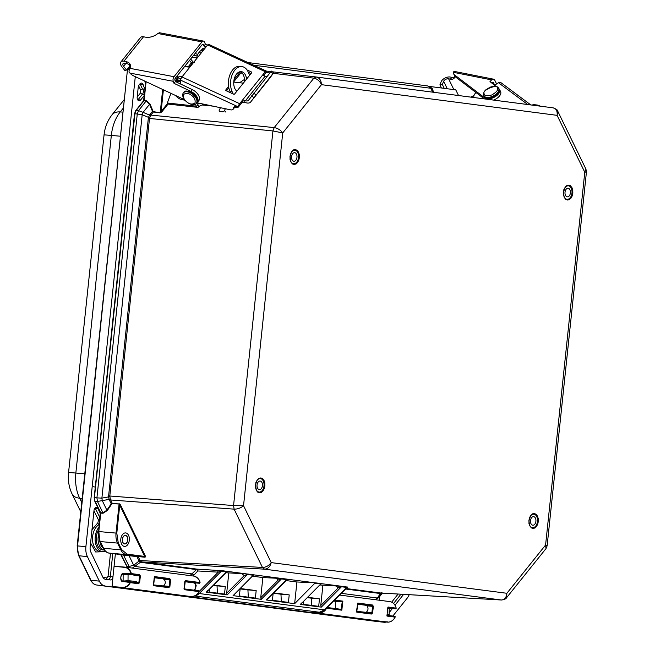 <?xml version="1.0" encoding="UTF-8"?>
<svg xmlns="http://www.w3.org/2000/svg" width="655" height="655" viewBox="0 0 655 655"><rect width="100%" height="100%" fill="white"/><g stroke="black" fill="none" stroke-linecap="round" stroke-linejoin="round"><path stroke-width="0.98" d="M568.925 185.144C571.831 186.798 568.794 183.777 572.02 187.756C573.215 192.406 572.609 187.019 572.847 193.2C571.545 197.908 573.731 192.889 570.914 198.285C567.836 200.553 571.332 199.145 567.361 200.029C564.446 198.375 567.484 201.404 564.258 197.417C563.063 192.766 563.677 198.154 563.439 191.972C564.741 187.264 562.547 192.283 565.371 186.888C568.45 184.62 564.946 186.028 568.925 185.144M259.388 492.806C256.482 491.144 259.519 494.173 256.293 490.186C255.098 485.535 255.704 490.923 255.466 484.749C256.776 480.041 254.582 485.06 257.399 479.665C260.477 477.397 256.981 478.797 260.96 477.913C263.867 479.575 260.829 476.545 264.055 480.533C265.25 485.183 264.645 479.796 264.882 485.969C263.572 490.685 265.766 485.658 262.95 491.053C259.871 493.321 263.367 491.921 259.388 492.806M295.471 149.545C298.377 151.199 295.348 148.177 298.565 152.156C299.761 156.807 299.155 151.42 299.392 157.601C298.09 162.309 300.277 157.29 297.46 162.686C294.382 164.954 297.886 163.545 293.907 164.43C291 162.776 294.029 165.805 290.812 161.818C289.608 157.167 290.222 162.555 289.985 156.373C291.287 151.665 289.092 156.684 291.917 151.289C294.996 149.021 291.491 150.429 295.471 149.545M532.842 528.405C529.936 526.743 532.974 529.772 529.748 525.785C528.552 521.134 529.158 526.522 528.921 520.348C530.222 515.641 528.036 520.659 530.853 515.264C533.931 512.996 530.435 514.396 534.406 513.512C537.321 515.174 534.283 512.144 537.509 516.132C538.705 520.782 538.099 515.395 538.328 521.568C537.026 526.276 539.221 521.257 536.404 526.653C533.326 528.921 536.822 527.521 532.842 528.405M553.033 107.829L316.234 77.003C319.468 77.748 321.204 80.303 321.449 84.667C319.787 81.007 317.266 78.837 313.884 78.158L274.208 127.594C277.663 128.192 280.496 129.968 282.723 132.924L272.93 130.951L233.565 505.545L243.537 505.701C240.762 508.034 237.618 509.181 234.105 509.148L262.459 567.435C265.922 567.377 268.837 565.773 271.211 562.604C270.073 566.812 267.838 568.999 264.505 569.162L501.304 599.996C504.563 599.816 506.421 597.581 506.872 593.283L545.59 545.025L547.13 545.861L546.016 548.571L545.59 545.025L584.776 172.24L585.947 169.146L586.438 171.929L584.776 172.24L557.102 115.345C557.552 111.072 556.193 108.566 553.033 107.829L316.332 77.012M553.082 107.838C556.3 109.017 557.855 110.146 557.765 111.211L557.102 115.345L321.449 84.667L282.723 132.924L243.537 505.701L271.211 562.604L506.872 593.283L506.569 597.72C506.045 598.866 504.342 599.628 501.452 600.005L501.861 599.988M321.744 583.752L314.826 583.277A1.719 1.335 97.4 0 1 315.759 582.885L296.92 581.984L285.916 580.551M335.909 585.979L338.324 587.789L342.409 586.356L319.984 584.989M120.864 554.032L121.167 554.818L123.508 555.031L129.068 566.46L133.702 565.273L135.143 566.485L191.899 573.878L196.877 569.113L222.356 570.726L246.837 573.952L225.885 572.732M241.81 573.731L244.233 575.54L248.31 574.099L246.837 573.952M275.878 578.168L278.301 579.97L282.379 578.537L262.851 577.546L252.347 576.179M287.61 579.315L285.989 580.256M145.394 556.111L144.689 556.423L119.75 505.136L120.446 504.825L145.394 556.111L145.099 557.217L138.156 556.594L140.162 560.615L141.554 561.859L196.877 569.113M168.089 104.063L161.736 111.98L160.082 112.873L153.36 111.989L150.666 115.403L149.504 118.432L109.811 496.04L110.318 499.274L112.226 503.286L111.219 503.777L111.669 504.096L112.226 503.286L119.087 503.998L112.3 503.687M345.807 588.501L381.095 593.045L380.309 593.463L381.988 592.603M380.768 593.045L501.452 600.005L381.095 593.045M248.31 574.099L254.189 574.869A1.719 1.335 -82.6 0 0 253.256 575.262L247.377 574.492L227.195 594.887L206.423 592.185L227.563 571.504M227.531 571.512L226.589 572.02L221.423 571.119L222.356 570.726M227.973 571.496L226.589 572.02L227.539 571.397M217.337 570.3L218.271 572.159L221.423 571.119L199.235 593.528L324.479 609.838L346.02 588.075M196.787 569.26L197.826 570.963L218.271 572.159L199.014 591.612M137.935 556.406L145.099 557.217M111.669 504.096L107.346 510.482L103.064 513.25L100.739 513.143L98.807 531.565L116.033 533.088L119.087 503.998L119.75 505.136L116.803 533.17L118.252 542.774L121.527 549.504L120.823 549.823A13.763 8.712 -85 0 0 126.513 554.629L144.878 557.02L144.689 556.423L126.996 554.122A0.549 0.426 97.4 0 1 126.513 554.629L109.287 553.115L120.888 554.621L109.262 553.107A1.097 0.852 97.4 0 0 109.287 553.115A13.763 8.712 95 0 1 103.596 548.3A1.097 0.589 154.1 0 1 103.179 548.071C101.517 547.04 100.354 544.657 99.707 540.915M153.507 111.62L160.082 112.873M161.736 111.98L161.122 111.522L167.426 103.662M162.661 89.457L160.238 112.504L161.122 111.522L163.398 89.809M194.412 62.536L193.069 61.955L194.036 62.528L192.423 63.379L189.729 66.671M322.882 585.365L320.762 605.531L321.294 607.136L300.522 604.434L320.066 584.694M314.826 583.277L294.644 603.664L266.454 599.996L287.684 579.315M262.851 577.546L260.731 597.72L261.263 599.325L233.074 595.649L253.256 575.262M273.143 593.455L272.423 600.308L288.429 602.395L289.215 594.896L273.708 592.881M261.263 599.325L281.445 578.93L286.636 579.609L266.454 599.996L267.305 598.572M296.92 581.984L294.644 603.664M240.18 588.509L239.386 596.009L255.393 598.097L256.179 590.597L240.18 588.509M209.403 589.385L209.125 592.071L224.509 594.069L225.295 586.577L213.686 585.062M226.605 571.79L206.423 592.185L207.275 590.761M228.783 573.117L226.663 593.283L227.195 594.887M141.554 561.859L140.481 562.244L140.989 562.367L141.922 561.957L264.505 569.162L262.459 567.435L138.794 560.467L136.903 556.586L129.051 555.71L137.059 556.316M140.162 560.615L139.097 560.983L140.481 562.244L132.351 568.082M301.374 603.009L300.522 604.434L320.704 584.039L321.679 583.752M303.601 601.536L303.306 604.328L318.69 606.333L319.476 598.834L307.784 597.311M123.296 554.834L129.215 555.44M124.622 543.83A4.184 2.653 -85 0 1 122.428 539.384A4.184 2.653 -85 0 1 125.424 535.503A4.184 2.653 -85 0 1 127.7 539.9A4.184 2.653 -85 0 1 124.696 543.838A4.184 2.653 -85 0 1 124.622 543.83M121.527 549.504L126.996 554.122M110.318 499.274L109.131 499.388L109.328 499.88L234.105 509.148L233.565 505.545L108.624 495.917L148.317 118.318L272.93 130.951L274.208 127.594L150.879 115.084L149.815 114.625L152.468 111.325L149.553 104.301L150.06 104.079L152.975 111.104M109.827 496.76L108.624 496.883L109.131 499.388L97.464 501.468L103.064 513.25M150.666 115.403L149.528 115.059L148.513 117.368L149.668 117.72M143.551 101.443L144.133 100.305L146.442 100.608L150.06 104.079M175.908 77.38A4.184 2.653 -85 0 1 175.958 80.368L179.306 76.201L182.368 76.471M192.423 63.379L191.457 62.823L191.055 63.24L192.57 63.748M190.63 59.04L193.069 61.955L191.457 62.823L189.483 60.456M432.488 92.134L431.015 88.294L432.456 89.506L433.512 92.273M433.839 92.314L432.349 89.244L433.815 92.306M374.914 599.661L378.86 597.557L382.405 593.143M281.331 601.47L280.954 594.159L289.215 594.896M248.302 597.172L247.917 589.86L256.179 590.597M217.411 593.152L217.034 585.84L225.295 586.577M194.65 596.009L319.321 612.237L310.65 612.45A1.097 0.696 88.6 0 0 310.789 612.441M311.592 605.408L311.215 598.097L319.476 598.834M127.594 567.459L121.167 554.818L129.051 555.71L133.702 565.273L139.097 560.983L138.794 560.467M100.583 513.16L100.403 511.956M107.346 510.482L106.896 510.163L102.999 512.849L100.698 512.75L95.131 501.288L97.464 501.468L96.915 497.874L101.885 498.127L102.27 500.649L106.896 510.163L111.219 503.777L109.328 499.88M146.442 100.608L138.541 110.638L143.077 112.365L142.184 114.723L137.263 114.003L96.915 497.874L94.582 497.694L94.828 500.502M135.757 111.162L136.215 110.4L138.541 110.638L137.263 114.003L134.758 113.773L136.215 110.4L144.01 100.682L146.286 100.985L149.553 104.301L143.077 112.365L149.528 115.059L149.815 114.625M175.958 80.368L176.588 80.426M253.665 65.205L431.015 88.294L427.723 85.944L247.917 62.536L427.723 85.944M273.413 593.176L280.536 594.159M240.139 588.845L247.508 589.86M213.383 585.365L216.617 585.84M307.482 597.614L310.798 598.097M312.82 613.145L96.588 584.997A1.097 0.852 -82.6 0 0 96.588 584.997A13.567 8.597 -85 0 1 90.971 580.256L79.05 555.759A13.567 8.597 -85 0 1 77.552 545.893L127.258 71.673M128.978 68.742L127.357 70.765L128.863 69.012M386.262 622.045A13.763 8.712 -85 0 1 384.01 622.25A13.763 8.712 -85 0 1 383.904 622.234L96.588 584.997L375.454 621.3A1.097 0.852 -82.6 0 0 375.471 621.3L312.828 613.145M131.278 574.672L124.016 573.452C120.471 571.7 119.325 582.598 123.173 581.501L130.018 581.837L123.369 581.247A3.766 2.915 97.4 0 1 123.279 581.239A3.766 2.915 97.4 0 1 120.872 577.186A3.766 2.915 97.4 0 1 124.163 573.747L138.983 575.393L139.441 574.648L140.383 575.925L139.605 582.688L138.401 583.72L130.32 582.663A10.341 7.999 97.4 0 1 122.624 587.666L191.309 596.607L180.845 595.804L191.309 596.607C195.28 596.165 197.826 594.503 198.956 591.596L184.284 589.688L185.324 580.625L184.857 581.37M409.211 594.691A13.763 8.712 -85 0 1 407.123 598.252L392.836 616.052M429.451 86.427L455.331 89.8A1.654 1.048 -85 0 1 456.019 90.374L458.525 95.524M129.502 66.36L128.929 68.873L127.602 70.584L129.886 65.074M105.029 585.93A13.763 8.712 -85 0 1 99.331 581.132L87.41 556.635A13.763 8.712 -85 0 1 85.895 546.63L135.29 76.651M365.686 612.515L366.292 612.253C368.323 610.28 368.552 608.143 366.964 605.85L365.269 605.138M333.444 600.995L335.319 601.233L335.483 608.585M134.005 581.312L133.301 581.918L138.893 582.418L138.107 582.885L138.401 583.72M154.662 577.44L169.244 579.339L169.71 578.586L170.644 579.863L169.891 579.962L169.154 586.356L163.562 585.865C165.592 583.892 165.821 581.755 164.233 579.462L162.538 578.742M184.988 581.386L199.538 583.277L184.98 581.665M298.909 611.344L298.95 610.935M98.561 530.018A12.052 7.631 95 0 0 96.637 542.667A12.052 7.631 95 0 0 102.966 549.93L104.358 550.02M144.837 81.122A12.052 7.631 95 0 0 145.467 83.734M144.951 88.671A15.483 9.809 -85 0 1 143.183 84.822A3.439 2.178 95 0 0 141.464 83.087A3.439 2.178 95 0 0 139.924 83.897L139.114 84.904A3.439 2.178 95 0 0 138.23 87.238L137.19 97.096A3.439 2.178 95 0 0 139.016 100.796A3.439 2.178 95 0 0 140.629 99.994L144.231 95.499M124.016 573.452L130.984 573.674C129.886 569.948 127.774 567.844 124.647 567.361L114.068 566.305L124.843 567.107L114.068 566.305L115.37 553.901M105.471 551.248A13.837 8.761 -85 0 1 102.827 551.698A13.837 8.761 -85 0 1 95.368 542.348A13.837 8.761 -85 0 1 98.848 527.316M100.313 513.397L97.931 508.591A3.439 2.178 95 0 0 96.432 507.396A3.439 2.178 95 0 0 94.001 510.548L90.144 547.212A6.878 4.356 95 0 0 90.881 552.173L102.72 576.916A6.747 4.274 95 0 0 105.529 579.315L110.441 579.953A3.439 2.178 95 0 0 110.466 579.953A3.439 2.178 95 0 0 112.963 576.809L112.079 586.847L122.477 587.363C125.596 587.478 128.093 585.857 129.968 582.5L123.173 581.501M387.596 621.882L376.854 621.317L387.392 622.127L318.707 613.186C322.727 612.761 325.306 611.099 326.452 608.2L326.108 608.036M389.185 612.597L392.402 608.528M395.006 605.228L403.611 594.363M379.63 596.607L379.245 600.226M335.221 601.225L342.238 601.798L341.181 609.322L341.82 610.198L326.452 608.2L326.157 607.365M357.45 603.836L371.974 605.728L372.433 604.983L373.375 606.26L372.597 613.014L371.393 614.046L371.098 613.219L356.598 611.328L372.597 613.014M356.451 611.312L356.746 612.138L357.786 603.075L356.467 611.312M387.596 608.11L387.015 616.077L387.596 608.11M334.394 600.029L342.868 601.126L341.82 610.198M114.068 566.305L112.963 576.809L110.359 576.58L112.775 553.565M170.644 579.863L169.874 586.626L168.662 587.658L168.368 586.831L153.794 584.931L169.874 586.626M168.662 587.658L153.327 585.66L154.367 576.588L154.433 577.35L154.367 576.588L169.71 578.586M200.004 582.532C199.529 579.397 197.376 577.235 193.544 576.048L193.724 576.072C196.877 576.646 198.989 578.807 200.062 582.565L199.546 583.277L200.004 582.532L185.324 580.625M342.868 601.126L342.238 601.798M373.375 606.26L372.613 606.35L371.884 612.752L366.292 612.253M357.442 604.123L371.974 605.728L372.613 606.35L366.964 605.85M154.711 577.726L169.244 579.339L169.891 579.962L164.233 579.462M132.85 574.853L138.983 575.393L139.621 576.023L138.893 582.418L139.605 582.688M140.383 575.925L133.972 575.516M184.006 588.861L184.849 581.37M183.989 588.861L184.284 589.688M103.416 551.707L95.671 551.968L90.578 543.06M91.978 529.797L97.865 522.805L98.512 520.037L93.968 510.843M177.268 75.677A6.771 4.29 -85 0 1 177.742 78.141M176.056 80.246A4.29 2.718 95 0 0 175.966 77.306M127.037 545.394A6.771 4.29 -85 0 1 124.466 546.409A6.771 4.29 -85 0 1 120.79 539.294A6.771 4.29 -85 0 1 125.654 532.924A6.771 4.29 -85 0 1 129.313 537.992A6.771 4.29 -85 0 1 127.037 545.394M126.317 543.298A4.29 2.718 95 0 0 127.758 538.606A4.29 2.718 95 0 0 125.441 535.389A4.29 2.718 95 0 0 122.354 539.425A4.29 2.718 95 0 0 124.679 543.945A4.29 2.718 95 0 0 126.317 543.298M565.331 187.248A6.771 4.29 -85 0 1 568.311 185.807A6.771 4.29 -85 0 1 571.987 192.93A6.771 4.29 -85 0 1 567.124 199.292A6.771 4.29 -85 0 1 566.518 199.169A6.771 4.29 -85 0 1 564.438 197.351M566.96 196.746A4.29 2.718 95 0 0 567.336 196.827A4.29 2.718 95 0 0 570.423 192.791A4.29 2.718 95 0 0 568.098 188.272A4.29 2.718 95 0 0 565.044 192.005A4.29 2.718 95 0 0 566.96 196.746M530.82 515.624A6.771 4.29 -85 0 1 533.8 514.175A6.771 4.29 -85 0 1 537.477 521.298A6.771 4.29 -85 0 1 532.605 527.668A6.771 4.29 -85 0 1 529.928 525.719M530.722 519.448A4.29 2.718 -85 0 1 533.579 516.648A4.29 2.718 -85 0 1 535.913 521.159A4.29 2.718 -85 0 1 532.826 525.195A4.29 2.718 -85 0 1 530.722 519.448M257.366 480.025A6.771 4.29 -85 0 1 260.346 478.576A6.771 4.29 -85 0 1 264.022 485.699A6.771 4.29 -85 0 1 259.151 492.069A6.771 4.29 -85 0 1 259.044 492.052A6.771 4.29 -85 0 1 256.473 490.12M259.298 489.588A4.29 2.718 -85 0 1 257.047 485.027A4.29 2.718 -85 0 1 260.125 481.048A4.29 2.718 -85 0 1 262.459 485.56A4.29 2.718 -85 0 1 259.372 489.596A4.29 2.718 -85 0 1 259.298 489.588M291.876 151.649A6.771 4.29 -85 0 1 294.856 150.208A6.771 4.29 -85 0 1 298.533 157.331A6.771 4.29 -85 0 1 293.669 163.693A6.771 4.29 -85 0 1 291.221 162.121A6.771 4.29 -85 0 1 290.984 161.752M292.335 160.229A4.29 2.718 -85 0 1 291.811 155.374A4.29 2.718 -85 0 1 294.644 152.672A4.29 2.718 -85 0 1 296.969 157.192A4.29 2.718 -85 0 1 293.882 161.228A4.29 2.718 -85 0 1 292.335 160.229M387.711 608.069A22.049 2.202 0.4 0 1 389.209 608.397L389.168 614.693L386.949 614.865M387.162 614.284A22.049 2.202 0.4 0 1 389.168 614.693M136.674 581.828A22.049 2.202 -179.6 0 0 128.028 580.698L123.107 581.067L123.14 574.771L128.069 574.402L128.028 580.698M136.715 575.532A22.049 2.202 -179.6 0 0 128.069 574.402M470.74 97.12L474.007 95.458M539.982 106.126A15.409 9.956 96.2 0 0 536.912 104.988A15.409 9.956 96.2 0 0 533.94 105.34M531.942 105.087A15.409 9.956 -83.8 0 1 534.824 104.759L536.912 104.988M530.828 104.939L500.821 82.587A2.481 2.022 126.7 0 0 498.43 82.694L527.758 104.538M494.615 85.289L498.43 82.694M475.997 92.543A8.589 4.569 -25.9 0 0 473.933 97.529M550.421 107.486A2.481 2.08 -14.1 0 1 551.674 107.649M496.588 83.946L494.82 80.311A3.3 2.284 -78.8 0 0 493.477 79.165A3.3 2.284 -78.8 0 0 491.61 79.894L489.989 81.597L496.203 86.55M454.603 77.306A10.292 5.011 43.5 0 1 451.999 77.38L450.247 77.036A6.051 3.226 154.1 0 0 441.192 81.678L439.906 84.872L442.362 84.503L443.648 81.31A3.3 1.76 154.1 0 1 448.585 78.78L453.858 89.604M453.751 74.048A6.607 3.521 -25.9 0 0 454.357 74.768L455.372 76.864A6.607 3.521 -25.9 0 1 454.767 76.144L453.751 74.048A6.607 3.521 -25.9 0 1 453.678 72.377L453.432 71.952A3.3 2.284 101.2 0 1 454.947 71.542L493.477 79.165M494.705 85.232L493.575 82.898A1.654 1.146 -78.8 0 0 492.904 82.317A1.654 1.146 -78.8 0 0 491.97 82.686L491.7 82.964M454.75 76.103A10.292 5.011 43.5 0 1 453.989 78.379A10.292 5.011 43.5 0 1 450.337 79.124L448.585 78.78M454.357 74.768L484.921 98.013A8.589 4.569 -25.9 0 0 494.852 96.899A8.589 4.569 -25.9 0 0 499.585 89.563A8.589 4.569 -25.9 0 0 498.848 88.662L498.733 88.572M453.661 72.418L453.432 71.952M441.421 87.991L439.906 84.872M493.567 100.092A8.589 4.569 -25.9 0 0 500.6 91.659L499.585 89.563M455.372 76.864L484.34 98.889M444.237 88.351L442.362 84.503M238.518 106.847A3.3 1.85 38.7 0 1 238.42 106.994A3.3 1.85 38.7 0 1 237.012 107.436L234.76 107.191M213.08 106.151L203.042 105.054A3.3 1.809 -24.9 0 0 199.079 106.552L198.743 106.863A3.3 2.047 -83.7 0 1 197.515 107.322A3.3 2.047 -83.7 0 1 196.451 106.65L197.892 104.513L198.743 106.863M197.515 107.322L168.294 104.104A3.3 2.047 -83.7 0 1 167.164 103.343L170.971 93.346M195.386 104.014L196.336 106.462M197.892 104.513L197.875 103.433L199.562 103.31M249.694 75.219L248.179 71.952A15.409 9.571 96.3 0 0 241.875 66.581A15.409 9.571 96.3 0 0 232.083 74.981A15.409 9.571 96.3 0 0 232.206 91.847L233.205 94.001M230.617 92.797L230.061 91.61A15.409 9.571 -83.7 0 1 229.938 74.744A15.409 9.571 -83.7 0 1 239.73 66.343L241.875 66.581M243.341 83.144L233.753 82.088M195.73 59.818L197.925 54.054A8.81 4.945 38.7 0 1 198.367 53.284A8.81 4.945 38.7 0 1 201.928 52.089M180.665 80.794A8.81 4.945 -141.3 0 0 175.614 81.629L176.981 79.935A8.81 4.945 -141.3 0 1 180.976 78.788M197.875 103.433L196.844 102.327M225.738 112.038L224.477 110.531L225.369 108.746M224.477 110.531A1.654 1.114 140 0 1 222.52 111.743L219.941 111.456A1.654 1.114 140 0 1 219.351 111.17A1.654 1.114 140 0 1 219.335 109.966L220.457 107.707M236.856 91.217A10.316 6.411 -83.7 0 1 234.842 88.556A10.316 6.411 -83.7 0 1 234.76 77.265A10.316 6.411 -83.7 0 1 241.318 71.641A10.316 6.411 -83.7 0 1 246.567 79.116M244.471 81.728A10.316 6.411 96.3 0 0 240.229 71.665M238.428 82.604L240.721 82.014L243.202 80.221A1.654 0.63 167.1 0 1 244.495 79.713M203.353 50.312A8.81 4.945 -141.3 0 0 199.791 51.508L198.367 53.284M228.603 86.452L225.86 89.866A0.827 0.622 0.6 0 0 226.139 90.726L233.532 94.148A0.827 0.622 0.6 0 0 234.67 93.943L251.635 72.803A0.827 0.622 0.6 0 0 251.356 71.944L247.017 69.929M240.41 71.739L234.072 79.64M241.376 103.293L241.392 101.492L239.64 103.678L181.967 76.962L207.635 44.982L265.308 71.698L241.392 101.492L244.798 100.551L244.782 102.385L242.203 102.671A2.481 1.875 0.6 0 0 241.376 103.293L237.961 106.904A5.117 2.874 38.7 0 0 233.933 107.043A5.117 2.874 38.7 0 0 233.548 108.214L233.548 108.05A5.117 2.874 -141.3 0 1 233.164 109.221A5.117 2.874 -141.3 0 1 230.511 109.827L197.016 102.769M251.004 73.581L248.368 72.361M241.368 72.32L233.769 81.785M228.857 87.909L226.474 90.881M181.967 76.962A2.481 0.827 114.9 0 0 180.674 80.18L238.338 106.896A2.481 0.827 -65.1 0 1 239.64 103.678M270.138 77.716A7.704 4.323 -141.3 0 0 270.237 77.601A7.704 4.323 -141.3 0 0 270.327 77.478L273.618 72.77L272.906 73.597L270.728 71.919L248.556 100.215A4.953 2.776 38.7 0 1 248.499 100.289A4.953 2.776 38.7 0 1 245.437 100.747L244.798 100.551M245.437 100.747L265.029 76.34L263.195 74.793L263.547 73.884L263.531 75.636M265.308 71.698A2.481 0.827 -65.1 0 1 266.331 71.067A2.481 0.827 -65.1 0 1 266.569 71.722L263.556 75.653M266.339 71.076L270.965 71.624L266.339 71.076L208.658 44.352A2.481 0.827 114.9 0 0 207.635 44.982M180.633 84.037L180.674 80.18M175.466 95.45A8.589 4.814 -141.3 0 0 180.436 99.282L184.816 100.199M265.029 76.34A4.953 2.776 -141.3 0 0 267.06 76.488M200.97 50.632L202.1 49.223A8.589 4.814 38.7 0 1 205.179 48.036M176.17 81.9A8.589 4.814 38.7 0 1 180.649 81.842M234.973 106.413A5.117 2.874 -141.3 0 0 234.973 106.438A5.117 2.874 38.7 0 1 234.588 107.445L233.164 109.221M203.754 49.813A8.589 4.814 -141.3 0 0 201.093 50.582M240.852 72.959L242.325 73.27M249.49 74.776L249.964 74.875M234.973 106.438L233.548 108.214M270.237 77.601L250.644 102.016A7.704 4.323 -141.3 0 1 245.887 102.729L244.782 102.385M250.644 102.016A7.704 4.323 -141.3 0 0 250.734 101.893L272.906 73.597M270.728 71.919L271.432 71.092L273.618 72.77M196.353 103.171A8.589 4.814 -141.3 0 0 197.442 102.344L198.866 100.567A8.589 4.814 -141.3 0 0 192.374 89.661L175.425 81.539L174.983 80.352A1.654 0.942 -79.3 0 1 175.368 78.051L202.174 44.646A1.654 0.942 -79.3 0 1 202.944 44.262A1.654 0.942 -79.3 0 1 203.492 44.818L203.942 46.014L205.367 44.237L204.614 42.215A3.3 1.883 100.7 0 0 203.517 41.101A3.3 1.883 100.7 0 0 201.969 41.879L174.025 76.701L129.862 68.325A10.292 6.182 -20.6 0 0 130.23 64.599A10.292 6.182 -20.6 0 0 125.924 61.578L123.926 61.202L143.519 36.795A6.051 3.398 -141.3 0 0 140.498 37.532L120.913 61.947A6.051 3.398 38.7 0 1 123.926 61.202M143.519 36.795L145.516 37.171A10.292 6.182 -20.6 0 0 157.814 33.503L201.969 41.879M184.35 99.609L133.628 75.874A6.607 3.709 -141.3 0 1 129.952 73.098L129.15 72.525A3.3 1.883 100.7 0 1 129.15 70.453L129.862 68.325M129.952 73.098L173.248 81.302A3.3 1.883 -79.3 0 1 174.025 76.701M173.248 81.302L174.001 83.316L175.425 81.539M203.517 41.101L159.55 32.766A3.3 1.883 100.7 0 0 159.411 32.75L157.814 33.503M129.911 65.852L126.554 70.036L124.843 70.503L121.879 66.753A6.051 3.398 38.7 0 1 120.913 61.947M130.46 65.688A10.292 6.182 -20.6 0 0 126.702 63.641L124.704 63.265A3.3 1.85 38.7 0 0 123.058 63.666A3.3 1.85 38.7 0 0 123.59 66.294L126.554 70.036M197.442 102.344A8.589 4.814 -141.3 0 0 190.949 91.438L174.001 83.316M205.367 44.237L207.439 45.228M197.736 54.553L195.182 53.358M203.942 46.014L206.014 47.004M567.107 199.456L567.009 199.447C565.846 198.604 564.184 199.98 563.513 192.554C565.92 183.244 567.009 186.757 568.327 185.643A6.935 4.397 -85 0 1 568.442 185.652A6.935 4.397 -85 0 1 572.085 193.028A6.935 4.397 -85 0 1 567.107 199.456A6.935 4.397 -85 0 1 566.993 199.447M260.477 478.428A6.935 4.397 -85 0 1 264.121 485.789A6.935 4.397 -85 0 1 259.151 492.233C258.029 490.914 256.359 494.132 255.614 484.618C257.693 477.127 259.044 479.067 260.363 478.412A6.935 4.397 -85 0 1 260.477 478.428M293.653 163.856C292.548 162.538 290.869 165.764 290.124 156.25C292.212 148.75 293.555 150.691 294.873 150.044A6.935 4.397 -85 0 1 294.987 150.052A6.935 4.397 -85 0 1 298.631 157.421A6.935 4.397 -85 0 1 293.661 163.856A6.935 4.397 -85 0 1 293.538 163.848M533.809 514.011A6.935 4.397 -85 0 1 537.583 521.298A6.935 4.397 -85 0 1 532.597 527.832A6.935 4.397 -85 0 1 532.482 527.815C531.328 526.98 529.666 528.348 529.003 520.922C531.401 511.62 532.49 515.125 533.817 514.011M315.759 582.885L321.638 583.646M322.08 583.744L340.936 586.2M342.409 586.356L347.715 587.126L324.757 609.764A1.097 0.491 44.7 0 0 324.823 609.486M253.976 574.877L280.913 578.381M282.379 578.537L287.57 579.216M288.012 579.307L315.243 582.852M119.022 503.597L120.446 504.825M316.283 77.012L272.333 71.788L316.234 77.003L313.884 78.158L273.25 73.335M269.909 72.934L266.102 72.484M195.951 569.523L140.989 562.367M380.62 593.037L379.695 593.446L345.341 588.976M347.6 587.027L346.667 587.42L341.476 586.749L321.294 607.136M188.435 66.507L191.055 63.24M379.695 593.446L380.309 593.463L377.444 598.031L341.058 593.299M381.677 593.102L379.089 597.221L382.364 593.135M278.301 579.97L260.731 597.72M244.233 575.54L226.663 593.283M194.969 595.845A10.455 8.089 97.4 0 0 199.235 593.528A1.097 0.491 -135.3 0 1 198.252 592.881M194.993 590.294L195.599 582.934M193.069 575.991L197.826 570.963M185.594 596.165L310.65 612.45A1.097 0.852 97.4 0 1 310.552 612.441L319.386 612.237A1.097 0.696 88.6 0 1 319.321 612.237A10.455 8.089 -82.6 0 0 324.479 609.838A1.097 0.491 44.7 0 0 324.757 609.764L319.386 612.237A1.097 0.696 88.6 0 0 319.468 612.228M338.324 587.789L320.762 605.531M108.624 495.917L108.624 496.883L101.885 498.127L142.184 114.723L148.513 117.368L148.317 118.318M146.573 81.932L146.073 81.883L144.133 100.305M189.794 67.219L184.604 66.54M184.997 66.057L190.179 66.728L184.997 66.057M196.516 57.763L192.111 57.19M192.644 582.721L193.929 582.835A1.097 0.696 -85 0 1 193.749 582.77M194.101 582.852L193.929 582.835A3.766 2.915 97.4 0 1 194.019 582.844L195.501 583.81L196.172 585.545L195.477 588.91L194.068 590.171M193.798 575.303A1.719 0.737 42.9 0 0 191.899 573.878A6.878 5.322 -82.6 0 1 189.238 575.491M120.823 549.823L103.596 548.3L100.321 541.57L117.548 543.093L120.823 549.823M118.252 542.774L117.548 543.093A13.763 8.712 95 0 1 116.033 533.088L116.803 533.17M98.807 531.565A13.763 8.712 95 0 0 100.321 541.57A1.097 0.589 -25.9 0 1 99.904 541.341L98.807 531.565M98.651 531.582L100.264 512.513L94.688 501.059L94.164 497.661L134.512 113.741L135.741 110.548L143.543 100.829L146.073 81.883A13.763 8.712 95 0 1 146.09 81.703M197.212 55.937L193.503 55.454L197.212 55.937M126.464 565.535L126.759 566.321L129.068 566.46L130.157 567.795M185.447 596.156L310.552 612.441A1.097 0.852 97.4 0 1 310.454 612.417M134.938 113.765L94.41 497.702M81.728 502.467L79.656 498.218A20.641 10.996 154 0 1 72.075 493.96L80.753 511.784M124.049 99.83L112.087 114.723A20.641 11.585 38.8 0 1 120.258 111.923L123.156 108.312M122.755 112.095L120.258 111.923A34.609 21.918 95 0 0 111.334 135.421A20.641 0.418 -174 0 0 104.047 134.979C104.857 127.332 107.535 120.577 112.087 114.723M104.047 134.979L68.562 472.607A20.641 0.418 6 0 1 75.849 473.049L111.334 135.421L120.225 136.207M84.741 473.835L75.849 473.049A34.609 21.918 95 0 0 79.656 498.218L82.145 498.471M375.675 621.325A13.567 8.597 -85 0 1 375.569 621.308A13.567 8.597 -85 0 1 375.471 621.3L383.904 622.234M77.413 545.91L85.895 546.63M127.357 70.765L77.167 545.877L78.649 555.538A1.097 0.589 -26 0 0 79.05 555.759L87.41 556.635M78.649 555.538L90.57 580.027A1.097 0.589 -26 0 0 90.971 580.256L99.331 581.132M387.711 608.061L388.939 608.217A3.766 2.915 -82.6 0 0 388.481 608.225L395.669 608.814A0.549 0.426 -82.6 0 0 396.136 608.061A10.341 7.999 -82.6 0 0 389.807 601.601A10.341 7.999 -82.6 0 0 389.627 601.577M296.854 611.107A1.703 1.318 -82.6 0 0 297.779 610.779M299.032 610.173L298.336 611.279M325.584 608.929L318.707 613.186L308.087 612.368M318.559 612.892L312.337 612.409M307.359 612.024L299.777 611.442M198.956 591.596L198.67 590.769L184.137 588.878L198.67 590.769L199.03 591.588C197.106 595.051 194.535 596.73 191.317 596.607L191.514 596.353M341.198 609.322L327.017 607.48L341.181 609.322M333.69 600.741L342.049 601.83M388.292 616.011L387.105 615.585M387.719 607.774L395.669 608.814L388.939 608.217M386.859 615.274L394.801 616.306A0.549 0.426 -82.6 0 0 394.801 616.306L386.859 615.274M129.821 582.09L130.018 581.837A0.549 0.426 97.4 0 1 130.042 581.837L138.107 582.885M298.958 611.344L298.999 610.935M371.393 614.046L356.746 612.138M357.786 603.075L372.433 604.983M388.055 607.013L396.152 608.159M395.129 617.051L395.161 617.116C393.229 620.588 390.642 622.258 387.4 622.135A10.341 7.999 -82.6 0 0 395.096 617.133L387.015 616.077M104.341 549.995A12.011 7.606 -85 0 1 98.373 535.634M143.183 84.822L140.579 84.626A3.381 2.145 95 0 0 140.121 83.676M139.122 84.888A1.654 0.696 -17.2 0 1 140.579 84.626A15.54 9.841 95 0 0 142.716 88.998L144.902 89.154M144.346 94.394L142.479 94.197A3.381 2.145 95 0 0 142.716 88.998A1.654 1.04 -36.2 0 0 140.735 90.169L138.377 85.33M140.629 99.994L138.041 99.716L142.479 94.197A1.654 0.925 38.8 0 1 140.612 92.83L140.735 90.169M137.796 99.986A3.381 2.145 95 0 0 138.041 99.716A1.654 0.925 38.8 0 1 137.575 99.601M389.201 609.027L389.782 608.29M393.606 603.468L400.925 594.208M111.939 586.553L122.477 587.363M108.239 579.667A3.381 2.145 95 0 0 110.359 576.58L108.067 576.334L110.49 553.27M97.931 508.591L95.335 508.403A3.381 2.145 95 0 0 95.09 507.985M99.871 517.573L95.335 508.403A1.654 0.884 -26.3 0 0 94.697 508.468M99.134 524.598A13.894 8.802 95 0 0 92.519 539.72A13.894 8.802 95 0 0 100.256 551.535L102.827 551.698M124.647 567.361L124.851 567.107A10.341 7.999 97.4 0 1 125.039 567.132A10.341 7.999 97.4 0 1 131.36 573.6L139.441 574.648M395.685 608.814L396.193 608.094C395.104 604.336 392.975 602.174 389.807 601.601L339.347 595.027M395.096 617.133A0.549 0.426 -82.6 0 0 394.809 616.306L395.096 617.133M138.123 582.893L130.042 581.837A0.549 0.426 97.4 0 1 130.32 582.663L129.968 582.5M130.984 573.674L131.36 573.6A0.549 0.426 97.4 0 1 130.894 574.345L130.754 574.05M199.538 583.277L192.857 582.696M93.305 486.763L95.049 487.033M137.19 97.087L140.612 92.83M124.851 567.107L193.724 576.072M391.698 602.15L398.109 594.044M107.559 579.577A1.654 1.277 97.4 0 1 106.798 577.915L108.067 576.334M102.991 577.415L106.798 577.915M99.699 519.227A1.654 0.884 -26.3 0 0 98.512 520.037M99.151 524.442A1.654 1.195 63.9 0 1 97.865 522.805M453.678 72.377L491.61 79.894M450.337 79.124L451.999 77.38M493.575 82.898L492.061 82.595M484.921 98.013L485.421 99.028M447.267 88.752L443.648 81.31M498.766 88.662A8.253 4.397 154.1 0 1 498.881 88.867A8.253 4.397 154.1 0 1 492.47 96.834A8.253 4.397 154.1 0 1 484.029 96.088A8.253 4.397 154.1 0 1 483.939 95.876M492.265 96.416A8.253 4.397 154.1 0 1 483.824 95.671C483.202 93.485 483.914 91.504 485.969 89.727L490.177 87.172C494.934 85.69 497.767 86.116 498.676 88.45A8.253 4.397 154.1 0 1 492.265 96.416M491.717 95C486.78 96.219 484.291 95.851 484.25 93.919C480.868 90.39 498.725 83.087 497.432 88.523C498.218 90.161 496.318 92.314 491.717 95M196.205 106.175L167.287 102.991M202.518 103.932L203.042 105.054M230.061 91.61L232.206 91.847M196.451 106.65L197.835 104.923M251.356 71.944L251.34 73.163M225.86 89.866L225.86 90.505M251.618 95.867L253.796 97.546M270.327 77.478L250.734 101.893M253.698 93.133L255.884 94.811M126.702 63.641L125.924 61.578M190.949 91.438L192.374 89.661M203.492 44.818L202.231 44.573M125.842 63.478L123.59 66.294M183.596 92.699A8.253 4.634 38.7 0 1 183.736 92.511A8.253 4.634 38.7 0 1 192.996 94.009A8.253 4.634 38.7 0 1 196.68 102.761A8.253 4.634 38.7 0 1 196.615 102.851A8.253 4.634 38.7 0 1 196.459 103.023M196.402 103.113A8.253 4.634 38.7 0 1 196.328 103.203C196.189 105.643 187.518 105.66 183.138 97.489C182.524 95.114 182.622 93.575 183.449 92.871A8.253 4.634 38.7 0 1 192.709 94.361A8.253 4.634 38.7 0 1 196.402 103.113M194.961 103.146C192.152 104.636 189.475 104.251 186.945 101.992C184.145 100.1 183.056 97.546 183.678 94.353C186.487 92.854 189.156 93.239 191.686 95.507C194.494 97.398 195.583 99.945 194.961 103.146M557.765 111.211L585.947 169.146M586.438 171.929L547.13 545.861M546.016 548.571L506.569 597.72M226.622 571.995L227.236 571.594M432.349 89.244C432.914 88.695 431.391 87.598 427.772 85.952M375.241 599.702L378.86 597.557M99.904 541.341L103.179 548.071C105.054 551.338 107.084 553.017 109.262 553.107M127.357 567.435L120.733 554.597M72.075 493.96C68.947 487.295 67.776 480.172 68.562 472.607M375.454 621.3L384.01 622.25M90.57 580.027C92.42 583.245 94.426 584.899 96.58 584.997M153.606 585.333L154.564 576.973M566.231 199.218L567.124 199.292M567.418 185.725L568.311 185.807M533.8 514.175L532.908 514.101M532.605 527.668L531.713 527.586M260.346 478.576L259.454 478.502M259.151 492.069L258.258 491.987M294.856 150.208L293.964 150.126M293.669 163.693L292.777 163.619M365.908 605.277L357.45 604.172M335.81 601.356L333.395 601.044M311.805 598.228L307.432 597.663M281.535 594.29L273.364 593.225M154.719 577.784L163.177 578.881M184.988 581.722L194.453 582.958M213.342 585.414L217.616 585.971M240.139 588.902L248.507 589.991M498.676 88.45L498.881 88.867C499.307 92.707 497.26 95.507 492.748 97.276C489.146 98.954 486.239 98.561 484.029 96.088L483.824 95.671M238.42 106.994L241.531 103.113M183.449 92.871L183.736 92.519C184.538 90.218 187.723 90.587 193.282 93.616C198.653 99.183 197.638 99.953 196.705 102.729L196.328 103.203M222.381 50.705L224.567 51.72"/></g></svg>
